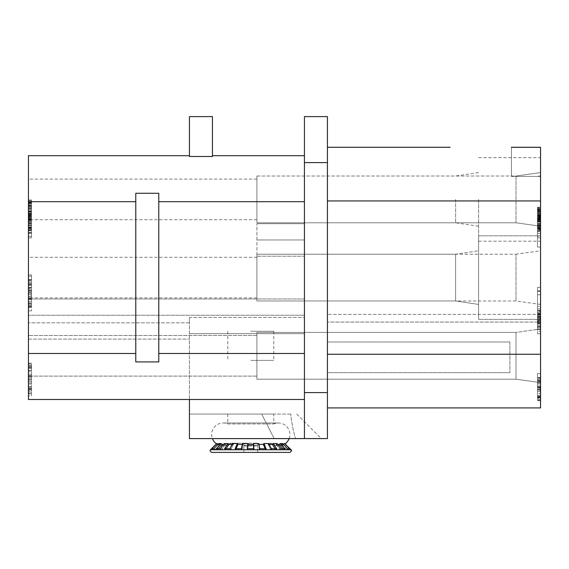 <?xml version="1.0" encoding="UTF-8"?>
<svg xmlns="http://www.w3.org/2000/svg" width="569" height="569" viewBox="0 0 569 569"><rect width="100%" height="100%" fill="white"/><g stroke="black" fill="none" stroke-linecap="round" stroke-linejoin="round"><path stroke-width="0.43" stroke-dasharray="2.85 2.13" d="M540.55 400.227L540.55 399.253L537.485 399.253L537.485 396.806L537.485 400.227L537.485 399.253L540.55 399.253L540.55 400.227L537.485 400.227L537.485 400.718L537.485 400.227L540.55 400.227L540.55 400.718L540.55 400.227M511.417 147.279L511.417 176.404L537.726 176.404L540.55 175.807L540.55 147.321L540.55 175.807L540.55 172.571L540.55 175.807L537.726 176.404L540.55 176.404L511.417 176.404L511.417 147.279L540.55 147.279L540.55 407.923L327.431 407.923L327.431 314.401L327.431 372.659L509.888 372.659L327.431 372.659L327.431 407.923L327.431 200.935L327.431 407.923L540.55 407.923L327.431 407.923M540.55 322.061L540.55 407.923L540.55 314.401L540.55 322.061L327.431 322.061L540.55 322.061M540.55 277.601L540.55 319.38L540.55 277.601M540.55 250.765L540.55 304.429L540.55 250.765L516.019 254.222L516.019 300.98L516.019 254.222L256.904 254.222L256.904 300.98L256.904 254.222L256.904 300.98L256.904 254.222L256.904 300.98L256.904 254.222L455.605 254.222L455.605 300.98L455.605 254.222L455.605 300.98L455.605 254.222L478.607 250.765L478.607 319.38L478.607 235.822L478.607 319.38L478.607 235.822L478.607 277.601L478.607 250.765L455.605 254.222L256.904 254.222M540.55 328.96L540.55 382.624L540.55 328.96L540.55 382.624L540.55 328.96L516.019 332.417L516.019 379.174L516.019 332.417L516.019 379.174L516.019 332.417L256.904 332.417L256.904 379.174L256.904 332.417L256.904 379.174L256.904 332.417L516.019 332.417L540.55 328.96M540.55 213.361L540.55 237.892L540.55 213.361L537.485 213.361L537.485 237.892L537.485 213.361M540.55 310.411L540.55 287.416L540.55 310.411L537.485 310.411L537.485 287.416L537.485 310.411L540.55 310.411M540.55 331.272L540.55 310.717L540.55 331.272L537.485 331.272L537.485 333.719L537.485 319.038L537.485 331.272L540.55 331.272L537.485 331.272M540.55 398.272L540.55 377.724L540.55 399.253L540.55 398.272L537.485 398.272L537.485 395.334L537.485 398.272L540.55 398.272M540.55 373.584L540.55 396.579L540.55 373.584L537.485 373.584L537.485 386.792L537.485 373.584L540.55 373.584M540.55 308.875L540.55 306.414L537.485 306.428L537.485 319.145L537.485 306.428L540.55 306.428L540.55 319.145L540.55 308.875L537.485 308.875L540.55 308.875M540.55 315.233L540.55 316.698L540.55 314.742L540.55 315.233L537.485 315.233L537.485 316.698L537.485 314.742L537.485 315.233L540.55 315.233M540.55 321.108L540.55 325.511L540.55 321.108L537.485 321.108L537.485 318.661L537.485 325.511L537.485 321.108M540.55 327.467L540.55 325.511L540.55 328.932L540.55 327.467L537.485 327.467L537.485 325.511L537.485 328.932L537.485 327.467L540.55 327.467M540.55 329.423L540.55 328.932L540.55 329.423L537.485 329.423L537.485 328.932L537.485 329.423L540.55 329.423M540.55 323.555L540.55 325.511L540.55 323.555L537.485 323.555L537.485 325.511L537.485 323.555L540.55 323.555M540.55 326.485L540.55 325.511L540.55 326.976L540.55 326.485L537.485 326.485L537.485 325.511L537.485 326.976L537.485 326.485L540.55 326.485M540.55 317.189L540.55 317.68L540.55 317.189L537.485 317.189L537.485 317.68L537.485 317.189L540.55 317.189M540.55 218.965L540.55 207.223L540.55 230.225L540.55 218.965L537.485 218.965L537.485 216.035L537.485 223.859L537.485 218.965M537.485 225.075L537.485 224.094L540.55 224.094L537.485 224.094L540.55 224.094L540.55 233.29L540.55 224.094L537.485 224.094L537.485 247.088L537.485 226.54L540.55 226.54L540.55 225.075L540.55 241.185L540.55 157.627L540.55 247.088L540.55 226.54L537.485 226.54L537.485 225.075L540.55 225.075M540.55 219.705L540.55 231.448L540.55 208.453L540.55 219.705L537.485 219.705L537.485 220.196L537.485 219.214L537.485 219.705L540.55 219.705M540.55 236.355L540.55 214.89L540.55 236.355L537.485 236.355L537.485 214.89L537.485 236.355M540.55 220.26L540.55 221.789L540.55 220.26L537.485 220.26L537.485 221.789L537.485 220.26L540.55 220.26M540.55 216.426L540.55 217.955L540.55 216.426L537.485 216.426L537.485 217.955L537.485 216.426L540.55 216.426M540.55 386.792L540.55 377.496L540.55 386.792L537.485 386.792L537.485 389.729L537.485 377.496L537.485 386.792L540.55 386.792L537.485 386.792M540.55 220.438L540.55 227.778L540.55 217.991L540.55 220.438L537.485 220.438L537.485 221.903L537.485 219.456L537.485 220.438L540.55 220.438L537.485 220.438M540.55 229.001L540.55 220.687L540.55 229.001L537.485 229.001L537.485 228.518L537.485 229.001L540.55 229.001M540.55 210.9L540.55 218.731L540.55 210.9L537.485 210.9L537.485 211.391L537.485 210.9L540.55 210.9M540.55 172.571L516.019 176.027L516.019 222.785L516.019 176.027L516.019 222.785L516.019 176.027L256.904 176.027L256.904 222.785L256.904 176.027L256.904 222.785L256.904 176.027L256.904 222.785L256.904 176.027L516.019 176.027L540.55 172.571M540.55 226.234L516.019 222.785L256.904 222.785L516.019 222.785L540.55 226.234M511.417 176.404L511.417 147.314L511.417 176.404L540.55 176.404L511.417 176.404M450.1 147.279L327.431 147.279L327.431 200.935L327.431 147.279M327.431 438.592L327.431 116.609L304.429 116.609L304.429 438.592L327.431 438.592M295.517 438.592L321.3 438.592L295.517 438.592C293.028 429.851 291.442 421.672 290.752 414.061C291.456 421.736 293.042 429.908 295.517 438.592M189.441 438.592L274.158 438.592L189.441 438.592L189.441 317.41L189.441 399.495L304.429 399.495L28.45 399.495L304.429 399.488L304.429 438.592L189.441 438.592M290.752 414.061L261.669 414.061L290.752 414.061M261.669 414.061L189.441 414.061L261.669 414.061L274.158 438.592L261.669 414.061M189.441 317.41L189.441 322.829L189.441 317.41L304.429 317.41L304.429 298.981L304.429 333.676L189.441 333.676L304.429 333.676L304.429 317.41L189.441 317.41M304.429 438.592L304.429 399.488M304.429 155.707L304.429 201.703L304.429 155.707L212.436 155.707L212.436 156.489L189.441 156.489L189.441 116.609L212.436 116.609L212.436 155.707M158.772 361.927L158.772 353.498L158.772 361.927L135.778 361.927L135.778 353.498L135.778 361.927L158.772 361.927L135.778 361.927L135.778 193.275L135.778 201.703L135.778 193.275L158.772 193.275L158.772 201.703L158.772 193.275L135.778 193.275L158.772 193.275L158.772 361.927M135.778 353.498L135.778 201.703L135.778 353.498L28.45 353.498L28.45 399.495L28.45 298.981L28.45 339.096L189.441 339.096L28.45 339.096L28.45 399.495L189.441 399.495M28.45 353.498L28.45 155.707L189.441 155.707L189.441 156.489L189.441 155.707M28.45 355.796L28.45 335.482L28.45 355.796M28.45 199.406L28.45 179.093L28.45 199.406M28.45 277.601L28.45 257.288L28.45 277.601M28.45 213.361L28.45 237.892L28.45 213.361L31.515 213.361L31.515 237.892L31.515 213.361M28.45 305.66L28.45 274.991L28.45 305.66L31.515 305.66L31.515 274.991L31.515 305.66L28.45 305.66M28.45 307.609L28.45 280.204L28.45 307.609L31.515 307.609L31.515 310.873L31.515 291.3L31.515 307.609L28.45 307.609L31.515 307.609M28.45 390.554L28.45 363.157L28.45 393.819L28.45 390.554L31.515 390.554L31.515 386.643L31.515 390.554L28.45 390.554M28.45 365.298L28.45 395.967L28.45 365.298L31.515 365.298L31.515 382.916L31.515 365.298L28.45 365.298M28.45 293.184L28.45 276.221L28.45 293.184L31.515 293.184L31.515 276.221L31.515 293.184L28.45 293.184M28.45 215.679L28.45 200.018L28.45 230.687L28.45 215.679L31.515 215.679L31.515 211.76L31.515 222.202L31.515 215.679M28.45 203.282L28.45 230.687L28.45 203.282L31.515 203.282L31.515 213.069L31.515 200.018L31.515 230.687L31.515 203.282L28.45 203.282L31.515 203.282M28.45 217.322L28.45 232.984L28.45 202.322L28.45 217.322L31.515 217.322L31.515 216.426L31.515 217.955L31.515 216.675L31.515 217.322L28.45 217.322M28.45 214.89L28.45 236.355L28.45 214.89L31.515 214.89L31.515 236.355L31.515 214.89M28.45 225.623L28.45 233.29L28.45 224.094L28.45 225.623L31.515 225.623L31.515 233.29L31.515 224.094L31.515 225.623L28.45 225.623M28.45 220.26L28.45 221.789L28.45 220.26L31.515 220.26L31.515 221.789L31.515 220.26L28.45 220.26M28.45 217.955L28.45 216.426L28.45 217.955L31.515 217.955L31.515 219.933L31.515 217.977L28.45 217.977M28.45 382.916L28.45 370.519L28.45 382.916L31.515 382.916L31.515 386.835L31.515 370.519L31.515 382.916L28.45 382.916L31.515 382.916M28.45 217.635L28.45 227.422L28.45 214.371L28.45 217.635L31.515 217.635L31.515 219.591L31.515 216.327L31.515 217.635L28.45 217.635L31.515 217.635M28.45 229.72L28.45 218.631L28.45 229.72L31.515 229.72L31.515 229.065L31.515 229.72L28.45 229.72M28.45 205.58L28.45 216.021L28.45 205.58L31.515 205.58L31.515 206.234L31.515 205.58L28.45 205.58M540.55 382.624L516.019 379.174L256.904 379.174L516.019 379.174L540.55 382.624M511.417 147.314L540.55 147.321M509.888 341.997L509.888 372.659L509.888 341.997L327.431 341.997L509.888 341.997M540.55 314.401L327.431 314.401L540.55 314.401M455.605 199.406L455.605 222.785L455.605 199.406M478.607 199.406L478.607 241.185L478.607 199.406M537.485 225.623L537.485 233.29L537.485 225.623L540.55 225.623L537.485 225.623M537.485 317.082L537.485 319.038L537.485 316.101L537.485 317.082L540.55 317.082L537.485 317.082M537.485 314.636L537.485 316.101L537.485 313.654L537.485 314.636L540.55 314.636L537.485 314.636M537.485 313.163L537.485 313.654L537.485 313.163L540.55 313.163L537.485 313.163M537.485 314.145L537.485 316.101L537.485 312.189L537.485 314.145L540.55 314.145L537.485 314.145M537.485 311.207L537.485 312.189L537.485 310.717L537.485 311.207L540.55 311.207L537.485 311.207M537.485 393.378L537.485 395.334L537.485 391.422L537.485 393.378L540.55 393.378L537.485 393.378M537.485 390.441L537.485 391.422L537.485 389.957L537.485 390.441L540.55 390.441M537.485 387.994L537.485 389.957L537.485 386.038L537.485 387.994L540.55 387.994L537.485 387.994M537.485 384.082L537.485 386.038L537.485 383.101L537.485 384.082L540.55 384.082L537.485 384.082M537.485 381.635L537.485 383.101L537.485 380.654L537.485 381.635L540.55 381.635L537.485 381.635M537.485 380.17L537.485 380.654L537.485 380.17L540.55 380.17L537.485 380.17M537.485 381.145L537.485 383.101L537.485 379.189L537.485 381.145L540.55 381.145L537.485 381.145M537.485 378.207L537.485 379.189L537.485 377.724L537.485 378.207L540.55 378.207L537.485 378.207M537.485 396.579L537.485 389.729L537.485 396.579L540.55 396.579L537.485 396.579M537.485 226.306L537.485 221.903L537.485 227.287L537.485 226.306L540.55 226.306L537.485 226.306M537.485 229.734L537.485 228.269L537.485 230.225L537.485 229.734L540.55 229.734L537.485 229.734M537.485 213.588L537.485 217.009L537.485 211.142L537.485 213.588L540.55 213.588M537.485 209.186L537.485 211.142L537.485 207.713L537.485 209.186L540.55 209.186L537.485 209.186M537.485 207.223L537.485 207.713L537.485 207.223L540.55 207.223L537.485 207.223M537.485 211.142L537.485 212.607L537.485 210.16L537.485 211.142L540.55 211.142L537.485 211.142M537.485 209.669L537.485 210.16L537.485 209.669L540.55 209.669L537.485 209.669M537.485 215.544L537.485 216.035L537.485 215.544L540.55 215.544L537.485 215.544M537.485 218.482L537.485 219.456L537.485 217.991L537.485 218.482L540.55 218.482L537.485 218.482M537.485 227.778L537.485 227.287L537.485 227.778L540.55 227.778L537.485 227.778M537.485 217.749L537.485 215.793L537.485 217.749L540.55 217.749L537.485 217.749M537.485 214.321L537.485 211.391L537.485 215.302L537.485 214.321L540.55 214.321L537.485 214.321M537.485 210.409L537.485 211.874L537.485 208.944L537.485 210.409L540.55 210.409L537.485 210.409M537.485 208.453L537.485 208.944L537.485 208.453L540.55 208.453L537.485 208.453M537.485 221.661L537.485 224.108L537.485 221.661L540.55 221.661L537.485 221.661M537.485 225.58L537.485 228.518L537.485 224.108L537.485 225.58L540.55 225.58L537.485 225.58M537.485 229.492L537.485 230.964L537.485 229.492L540.55 229.492L537.485 229.492M537.485 231.448L537.485 230.964L537.485 231.448L540.55 231.448L537.485 231.448M537.485 222.152L537.485 224.108L537.485 221.177L537.485 222.152L540.55 222.152L537.485 222.152M537.485 220.687L537.485 221.177L537.485 220.687L540.55 220.687L537.485 220.687M537.485 216.768L537.485 218.24L537.485 216.768L540.55 216.768L537.485 216.768M537.485 218.731L537.485 218.24L537.485 218.731L540.55 218.731L537.485 218.731M540.55 214.89L537.485 214.89M540.55 237.892L537.485 237.892M540.55 233.29L537.485 233.29L540.55 233.29M540.55 221.789L537.485 221.789L540.55 221.789M540.55 217.955L537.485 217.955L540.55 217.955M540.55 287.416L537.485 287.416L540.55 287.416M540.55 291.328L537.485 291.328M540.55 294.756L537.485 294.756M540.55 290.837L537.485 290.837M540.55 333.719L537.485 333.719L540.55 333.719M540.55 319.038L537.485 319.038L540.55 319.038M540.55 316.101L537.485 316.101L540.55 316.101M540.55 313.654L537.485 313.654L540.55 313.654M540.55 312.189L537.485 312.189L540.55 312.189M540.55 310.717L537.485 310.717L540.55 310.717M540.55 320.503L537.485 320.503M540.55 396.806L537.485 396.806L540.55 396.806M540.55 395.334L537.485 395.334L540.55 395.334M540.55 391.422L537.485 391.422L540.55 391.422M540.55 389.957L537.485 389.957M540.55 388.976L537.485 388.976M540.55 387.51L537.485 387.51M540.55 386.038L537.485 386.038L540.55 386.038M540.55 383.101L537.485 383.101L540.55 383.101M540.55 379.189L537.485 379.189L540.55 379.189M540.55 377.724L537.485 377.724L540.55 377.724M540.55 380.654L537.485 380.654L540.55 380.654M540.55 387.02L537.485 387.02M540.55 396.316L537.485 396.316L540.55 396.316M540.55 397.297L537.485 397.297L540.55 397.297M540.55 397.781L537.485 397.781L540.55 397.781M540.55 400.718L537.485 400.718L540.55 400.718M540.55 389.729L537.485 389.729L540.55 389.729M540.55 377.496L537.485 377.496M540.55 319.145L537.485 319.145L540.55 319.145M540.55 317.68L537.485 317.68L540.55 317.68M540.55 316.698L537.485 316.698L540.55 316.698M540.55 314.742L537.485 314.742L540.55 314.742M540.55 318.661L537.485 318.661L540.55 318.661M540.55 323.064L537.485 323.064M540.55 325.511L537.485 325.511L540.55 325.511M540.55 328.932L537.485 328.932L540.55 328.932M540.55 326.976L537.485 326.976L540.55 326.976M540.55 324.038L537.485 324.038M540.55 322.573L537.485 322.573M540.55 321.592L537.485 321.592M540.55 320.127L537.485 320.127M540.55 217.5L537.485 217.5M540.55 221.412L537.485 221.412M540.55 223.859L537.485 223.859L540.55 223.859M540.55 228.269L537.485 228.269L540.55 228.269M540.55 230.225L537.485 230.225L540.55 230.225M540.55 217.009L537.485 217.009L540.55 217.009M540.55 207.713L537.485 207.713L540.55 207.713M540.55 212.607L537.485 212.607M540.55 210.16L537.485 210.16L540.55 210.16M540.55 214.079L537.485 214.079M540.55 217.991L537.485 217.991M540.55 216.035L537.485 216.035L540.55 216.035M540.55 221.903L537.485 221.903L540.55 221.903M540.55 219.456L537.485 219.456L540.55 219.456M540.55 223.375L537.485 223.375L540.55 223.375M540.55 224.84L537.485 224.84L540.55 224.84M540.55 227.287L537.485 227.287L540.55 227.287M540.55 220.196L537.485 220.196L540.55 220.196M540.55 219.214L537.485 219.214L540.55 219.214M540.55 215.793L537.485 215.793L540.55 215.793M540.55 211.874L537.485 211.874L540.55 211.874M540.55 208.944L537.485 208.944L540.55 208.944M540.55 224.108L537.485 224.108L540.55 224.108M540.55 228.027L537.485 228.027L540.55 228.027M540.55 230.964L537.485 230.964L540.55 230.964M540.55 228.518L537.485 228.518L540.55 228.518M540.55 227.536L537.485 227.536L540.55 227.536M540.55 221.177L537.485 221.177L540.55 221.177M540.55 211.391L537.485 211.391L540.55 211.391M540.55 212.856L537.485 212.856L540.55 212.856M540.55 215.302L537.485 215.302L540.55 215.302M540.55 218.24L537.485 218.24L540.55 218.24M540.55 247.088L537.485 247.088L540.55 247.088M540.55 226.54L537.485 226.54M540.55 304.429L516.019 300.98L256.904 300.98L455.605 300.98L478.607 304.429L455.605 300.98L256.904 300.98M304.429 315.24L28.45 315.24L304.429 315.24L304.429 298.981L304.429 333.676L304.429 315.24M28.45 298.981L304.429 298.981L28.45 298.981M189.441 322.829L28.45 322.829L189.441 322.829M158.772 353.498L158.772 201.703L158.772 353.498L304.429 353.498M28.45 236.355L31.515 236.355M31.515 288.689L31.515 291.3L31.515 287.381L31.515 288.689L28.45 288.689L31.515 288.689M31.515 285.425L31.515 287.381L31.515 284.123L31.515 285.425L28.45 285.425L31.515 285.425M31.515 283.469L31.515 284.123L31.515 283.469L28.45 283.469L31.515 283.469M31.515 284.777L31.515 282.167L31.515 284.777L28.45 284.777M31.515 280.858L31.515 282.167L31.515 280.204L31.515 280.858L28.45 280.858L31.515 280.858M31.515 393.165L31.515 391.863L31.515 393.819L31.515 393.165L28.45 393.165L31.515 393.165M31.515 384.032L31.515 381.422L31.515 384.032L28.45 384.032L31.515 384.032M31.515 380.12L31.515 381.422L31.515 379.466L31.515 380.12L28.45 380.12M31.515 376.856L31.515 374.246L31.515 376.856L28.45 376.856L31.515 376.856M31.515 371.635L31.515 374.246L31.515 370.334L31.515 371.635L28.45 371.635L31.515 371.635M31.515 368.378L31.515 370.334L31.515 367.069L31.515 368.378L28.45 368.378L31.515 368.378M31.515 366.415L31.515 367.069L31.515 366.415L28.45 366.415L31.515 366.415M31.515 367.723L31.515 370.334L31.515 365.113L31.515 367.723L28.45 367.723L31.515 367.723M31.515 363.804L31.515 365.113L31.515 363.157L31.515 363.804L28.45 363.804L31.515 363.804M31.515 395.967L31.515 386.835L31.515 395.967L28.45 395.967L31.515 395.967M31.515 287.964L31.515 289.92L31.515 287.309L31.515 287.964L28.45 287.964L31.515 287.964M31.515 295.795L31.515 301.662L31.515 295.795L28.45 295.795M31.515 304.273L31.515 301.662L31.515 306.236L31.515 304.273L28.45 304.273L31.515 304.273M31.515 306.883L31.515 306.236L31.515 306.883L28.45 306.883L31.515 306.883M31.515 299.059L31.515 301.662L31.515 299.059L28.45 299.059L31.515 299.059M31.515 302.971L31.515 301.662L31.515 303.626L31.515 302.971L28.45 302.971L31.515 302.971M31.515 290.574L31.515 291.228L31.515 290.574L28.45 290.574L31.515 290.574M31.515 211.113L31.515 211.76L31.515 211.113L28.45 211.113L31.515 211.113M31.515 215.025L31.515 216.327L31.515 214.371L31.515 215.025L28.45 215.025L31.515 215.025M31.515 221.547L31.515 219.591L31.515 223.503L31.515 221.547L28.45 221.547L31.515 221.547M31.515 225.466L31.515 223.503L31.515 226.768L31.515 225.466L28.45 225.466L31.515 225.466M31.515 227.422L31.515 226.768L31.515 227.422L28.45 227.422L31.515 227.422M31.515 214.712L31.515 212.102L31.515 214.712L28.45 214.712L31.515 214.712M31.515 210.146L31.515 206.234L31.515 211.455L31.515 210.146L28.45 210.146L31.515 210.146M31.515 204.925L31.515 206.888L31.515 202.969L31.515 204.925L28.45 204.925L31.515 204.925M31.515 202.322L31.515 202.969L31.515 202.322L28.45 202.322L31.515 202.322M31.515 223.197L31.515 229.065L31.515 220.587L31.515 223.197L28.45 223.197L31.515 223.197M31.515 230.374L31.515 228.418L31.515 232.33L31.515 230.374L28.45 230.374L31.515 230.374M31.515 232.984L31.515 232.33L31.515 232.984L28.45 232.984L31.515 232.984M31.515 219.285L31.515 220.587L31.515 218.631L31.515 219.285L28.45 219.285L31.515 219.285M31.515 213.411L31.515 211.455L31.515 215.367L31.515 213.411L28.45 213.411L31.515 213.411M31.515 216.021L31.515 215.367L31.515 216.021L28.45 216.021L31.515 216.021M28.45 237.892L31.515 237.892M28.45 233.29L31.515 233.29L28.45 233.29M28.45 224.094L31.515 224.094L28.45 224.094M28.45 221.789L31.515 221.789L28.45 221.789M28.45 216.426L31.515 216.426L28.45 216.426M28.45 274.991L31.515 274.991L28.45 274.991M28.45 280.211L31.515 280.204M28.45 279.564L31.515 279.564M28.45 310.873L31.515 310.873L28.45 310.873M28.45 291.3L31.515 291.3L28.45 291.3M28.45 287.381L31.515 287.381L28.45 287.381M28.45 284.123L31.515 284.123L28.45 284.123M28.45 282.167L31.515 282.167L28.45 282.167M28.45 293.255L31.515 293.255M28.45 388.599L31.515 388.599L28.45 388.599M28.45 391.863L31.515 391.863L28.45 391.863M28.45 393.819L31.515 393.819L28.45 393.819M28.45 386.643L31.515 386.643L28.45 386.643M28.45 387.944L31.515 387.944L28.45 387.944M28.45 389.253L31.515 389.253L28.45 389.253M28.45 389.907L31.515 389.907L28.45 389.907M28.45 381.422L31.515 381.422L28.45 381.422M28.45 379.466L31.515 379.466M28.45 375.554L31.515 375.554M28.45 374.246L31.515 374.246L28.45 374.246M28.45 370.334L31.515 370.334L28.45 370.334M28.45 367.069L31.515 367.069L28.45 367.069M28.45 365.113L31.515 365.113L28.45 365.113M28.45 363.157L31.515 363.157L28.45 363.157M28.45 376.201L31.515 376.201M28.45 378.165L31.515 378.165M28.45 386.835L31.515 386.835L28.45 386.835M28.45 370.519L31.515 370.519M28.45 291.228L31.515 291.228L28.45 291.228M28.45 276.221L31.515 276.221L28.45 276.221M28.45 279.486L31.515 279.486L28.45 279.486M28.45 289.92L31.515 289.92L28.45 289.92M28.45 287.309L31.515 287.309L28.45 287.309M28.45 292.53L31.515 292.53L28.45 292.53M28.45 298.405L31.515 298.405M28.45 301.662L31.515 301.662L28.45 301.662M28.45 306.236L31.515 306.236L28.45 306.236M28.45 303.626L31.515 303.626L28.45 303.626M28.45 299.707L31.515 299.707M28.45 297.751L31.515 297.751M28.45 296.449L31.515 296.449M28.45 294.486L31.515 294.486M28.45 213.724L31.515 213.724M28.45 218.937L31.515 218.937M28.45 222.202L31.515 222.202L28.45 222.202M28.45 228.077L31.515 228.077L28.45 228.077M28.45 230.032L31.515 230.032L28.45 230.032M28.45 230.687L31.515 230.687L28.45 230.687M28.45 213.069L31.515 213.069L28.45 213.069M28.45 208.503L31.515 208.503M28.45 205.238L31.515 205.238L28.45 205.238M28.45 202.628L31.515 202.628L28.45 202.628M28.45 200.672L31.515 200.672L28.45 200.672M28.45 200.018L31.515 200.018L28.45 200.018M28.45 207.194L31.515 207.194M28.45 203.937L31.515 203.937L28.45 203.937M28.45 209.15L31.515 209.15M28.45 214.371L31.515 214.371M28.45 211.76L31.515 211.76L28.45 211.76M28.45 219.591L31.515 219.591L28.45 219.591M28.45 216.327L31.515 216.327L28.45 216.327M28.45 223.503L31.515 223.503L28.45 223.503M28.45 226.768L31.515 226.768L28.45 226.768M28.45 216.675L31.515 216.675L28.45 216.675M28.45 212.102L31.515 212.102L28.45 212.102M28.45 206.888L31.515 206.888L28.45 206.888M28.45 202.969L31.515 202.969L28.45 202.969M28.45 219.933L31.515 219.933L28.45 219.933M28.45 225.153L31.515 225.153L28.45 225.153M28.45 228.418L31.515 228.418L28.45 228.418M28.45 232.33L31.515 232.33L28.45 232.33M28.45 229.065L31.515 229.065L28.45 229.065M28.45 227.764L31.515 227.764L28.45 227.764M28.45 220.587L31.515 220.587L28.45 220.587M28.45 218.631L31.515 218.631L28.45 218.631M28.45 206.234L31.515 206.234L28.45 206.234M28.45 208.19L31.515 208.19L28.45 208.19M28.45 211.455L31.515 211.455L28.45 211.455M28.45 215.367L31.515 215.367L28.45 215.367M250.765 414.061L273.767 414.061L250.765 414.061M227.771 414.061L227.771 423.955L273.767 423.955L227.771 423.955A11.501 11.501 0 0 0 212.422 438.592M216.448 443.827A11.501 11.501 0 0 0 223.169 445.996L231.917 443.194M231.924 443.187L243.866 443.187L243.866 445.342L257.672 445.342L243.866 445.342L243.866 445.996L243.866 443.187L257.672 443.187L243.866 443.187L243.866 452.391L243.866 445.342L243.866 452.391L257.672 452.391L257.672 443.187L257.672 452.391L243.866 452.391L243.866 443.187L231.924 443.187L223.169 445.996L230.701 443.187M214.321 445.918L216.753 443.536L224.044 445.996L216.753 443.536L218.318 444.41L219.968 444.41L218.781 443.536L221.277 443.536L222.379 444.41L225.48 444.41L224.506 443.536L228.375 443.536L229.215 444.41L233.468 444.41L232.806 443.536L237.671 443.536L238.162 444.41L243.155 444.41L242.863 443.536L248.248 443.536L248.347 444.41L253.582 444.41L253.696 443.536L259.066 443.536L258.767 444.41L263.732 444.41L264.244 443.536L269.073 443.536L268.397 444.41L272.622 444.41L273.469 443.536L277.295 443.536L276.314 444.41L279.365 444.41L280.467 443.536L282.914 443.536L281.719 444.41L283.312 444.41L284.784 443.536L277.494 445.996L284.784 443.536L285.09 443.827A11.501 11.501 0 0 1 278.369 445.996L270.837 443.187L269.614 443.187L277.494 445.996L269.663 443.23M217.97 444.254L219.819 444.41L218.624 443.536M224.243 443.536L225.224 444.41L223.589 444.41M232.465 443.536L233.141 444.41L232.024 444.41M242.472 443.536L242.771 444.41L242.287 444.41M258.675 443.536L258.383 444.41L258.845 444.41M268.732 443.536L268.07 444.41L269.158 444.41M277.032 443.536L276.057 444.41L277.679 444.41M282.757 443.536L281.57 444.41L283.433 444.282M269.614 443.187L270.837 443.187M289.116 438.592A11.501 11.501 0 0 0 273.767 423.955L273.767 414.061M257.672 452.391L257.672 443.187L257.672 452.391L290.034 452.391L243.866 452.391M212.578 447.632L210.409 449.773L291.129 449.773M288.96 447.632L286.321 445.043M218.781 443.536L214.065 448.721L212.009 448.699L217.066 443.536M224.506 443.536L220.687 448.721L216.796 448.699L221.277 443.536M232.806 443.536L230.26 448.721L224.919 448.699L228.375 443.536M242.863 443.536L241.839 448.721L235.566 448.699L237.671 443.536M253.696 443.536L254.293 448.721L247.7 448.706L248.248 443.536M264.244 443.536L266.406 448.721L260.14 448.699L259.066 443.536M273.469 443.536L276.982 448.721L271.662 448.699L269.073 443.536M280.467 443.536L284.991 448.721L281.136 448.699L277.295 443.536M284.564 443.536L289.657 448.721L287.637 448.699L282.914 443.536M253.639 448.692L253.753 449.787L247.337 449.802L247.245 448.721M253.753 449.787L253.838 448.706M247.337 449.802L247.465 448.713M265.104 448.671L265.559 449.787L259.45 449.809L259.699 448.721M259.45 449.809L258.383 444.41M265.559 449.787L265.972 448.699M275.161 448.649L275.915 449.787L270.716 449.809L271.278 448.721M270.716 449.809L268.07 444.41M275.915 449.787L276.619 448.699M282.829 448.642L283.817 449.787L280.033 449.809L280.851 448.721M280.033 449.809L276.057 444.41M283.817 449.787L284.742 448.699M283.22 444.41L288.476 449.787L286.477 449.809L287.473 448.721M286.477 449.809L281.57 444.41M288.476 449.787L289.529 448.699M219.819 444.41L214.904 449.787L212.941 449.809L211.881 448.721M212.941 449.809L218.226 444.41M214.904 449.787L213.901 448.699M225.224 444.41L221.227 449.787L217.472 449.809L216.547 448.721M217.472 449.809L218.489 448.642M221.227 449.787L220.402 448.699M233.141 444.41L230.445 449.787L225.267 449.809L224.556 448.721M225.267 449.809L226.042 448.664M230.445 449.787L229.876 448.699M242.771 444.41L241.654 449.787L235.559 449.809L235.132 448.721M235.559 449.809L236.028 448.685M241.654 449.787L241.398 448.699M281.719 444.41L286.634 449.787L288.597 449.809L289.657 448.721M288.597 449.809L283.312 444.41M286.634 449.787L287.637 448.699M276.314 444.41L280.311 449.787L284.066 449.809L284.991 448.721M284.066 449.809L279.365 444.41M280.311 449.787L281.136 448.699M268.397 444.41L271.093 449.787L276.271 449.809L276.982 448.721M276.271 449.809L272.622 444.41M271.093 449.787L271.662 448.699M258.767 444.41L259.884 449.787L265.979 449.809L266.406 448.721M265.979 449.809L263.732 444.41M259.884 449.787L260.14 448.699M248.347 444.41L247.785 449.787L254.201 449.802L254.293 448.721M254.201 449.802L253.582 444.41M247.785 449.787L247.7 448.706M238.162 444.41L235.979 449.787L242.081 449.809L241.839 448.721M242.081 449.809L243.155 444.41M235.979 449.787L235.566 448.699M229.215 444.41L225.623 449.787L230.822 449.809L230.26 448.721M230.822 449.809L233.468 444.41M225.623 449.787L224.919 448.699M222.379 444.41L217.721 449.787L221.505 449.809L220.687 448.721M221.505 449.809L225.48 444.41M217.721 449.787L216.796 448.699M218.318 444.41L213.062 449.787L215.061 449.809L214.065 448.721M215.061 449.809L219.968 444.41M213.062 449.787L212.009 448.699M256.904 239.962L256.904 223.695L256.904 256.221L256.904 223.695L256.904 239.962L304.429 239.962L256.904 239.962L304.429 239.962L304.429 223.695L256.904 223.695L304.429 223.695L304.429 256.221L256.904 256.221L304.429 256.221L304.429 239.962L304.429 256.221L304.429 239.962L256.904 239.962M304.429 223.695L304.429 239.962L304.429 223.695M250.765 331.265L273.767 331.265L250.765 331.265M250.765 360.397L273.767 360.397L250.765 360.397M304.429 392.596L327.431 392.596M327.431 200.935L540.55 200.935M327.431 354.259L540.55 354.259M304.429 201.703L158.772 201.703M135.778 201.703L28.45 201.703M304.429 162.606L327.431 162.606M296.769 414.061L321.3 438.592M256.904 335.482L28.45 335.482L256.904 335.482M256.904 376.109L28.45 376.109L256.904 376.109M256.904 179.093L28.45 179.093M256.904 219.719L28.45 219.719M256.904 257.288L28.45 257.288M256.904 297.914L28.45 297.914M478.607 319.38L540.55 319.38L478.607 319.38M478.607 235.822L540.55 235.822L478.607 235.822M478.607 226.234L455.605 222.785L256.904 222.785M478.607 241.185L540.55 241.185M478.607 157.627L540.55 157.627M256.904 176.027L455.605 176.027L478.607 172.571M278.369 422.995L223.169 422.995L278.369 422.995M243.866 445.996L257.672 445.996L243.866 445.996M273.767 331.265L273.767 360.397M227.771 331.265L227.771 360.397"/><path stroke-width="0.85" d="M327.431 407.923L540.55 407.923L540.55 147.279L511.417 147.279M511.417 147.314L540.55 147.321M327.431 147.279L388.968 147.279M304.429 438.592L304.429 392.596L327.431 392.596L327.431 438.592L189.441 438.592L189.441 399.495L28.45 399.495L28.45 155.707L189.441 155.707M327.431 392.596L327.431 116.609L304.429 116.609L304.429 162.606L327.431 162.606M304.429 392.596L304.429 162.606M304.429 399.488L189.441 399.495M212.436 156.489L212.436 116.609L189.441 116.609L189.441 156.489L212.436 156.489M304.429 155.707L212.436 155.707M158.772 361.927L158.772 193.275L135.778 193.275L135.778 361.927L158.772 361.927M212.422 438.592A11.501 11.501 0 0 0 216.448 443.827M218.226 444.41L216.753 443.536L210.409 449.773L209.954 450.854L211.504 452.391L243.866 452.391M223.589 444.41L222.173 444.41L221.071 443.536L218.624 443.536L213.901 448.699L211.881 448.721L216.974 443.536M232.024 444.41L228.916 444.41L228.069 443.536L224.243 443.536L220.402 448.699L216.547 448.721L221.071 443.536M242.287 444.41L237.806 444.41L237.294 443.536L232.465 443.536L229.876 448.699L224.556 448.721L228.069 443.536M258.845 444.41L263.376 444.41L263.867 443.536L265.972 448.699L259.699 448.721L258.675 443.536L253.29 443.536L253.191 444.41L247.956 444.41L247.842 443.536L242.472 443.536L241.398 448.699L235.132 448.721L237.294 443.536M269.158 444.41L272.323 444.41L273.156 443.536L276.619 448.699L271.278 448.721L268.732 443.536L263.867 443.536M277.679 444.41L279.159 444.41L280.261 443.536L284.742 448.699L280.851 448.721L277.032 443.536L273.156 443.536M283.22 444.41L284.472 443.536L289.529 448.699L287.473 448.721L282.757 443.536L280.261 443.536M257.672 452.391L290.034 452.391L291.584 450.854L291.129 449.773L284.472 443.536M286.321 445.043L285.09 443.827A11.501 11.501 0 0 0 289.116 438.592M214.321 445.918L212.578 447.632M291.129 449.773L210.409 449.773L209.954 450.854L211.504 452.391L290.034 452.391L291.584 450.854L288.96 447.632M247.842 443.536L247.245 448.721L253.838 448.706L253.29 443.536M247.465 448.713L247.956 444.41M253.191 444.41L253.639 448.692M263.376 444.41L265.104 448.671M272.323 444.41L275.161 448.649M279.159 444.41L282.829 448.642M218.489 448.642L222.173 444.41M226.042 448.664L228.916 444.41M236.028 448.685L237.806 444.41M304.429 353.498L158.772 353.498M135.778 353.498L28.45 353.498M327.431 354.259L540.55 354.259M327.431 200.935L540.55 200.935M135.778 201.703L28.45 201.703M304.429 201.703L158.772 201.703M450.1 147.279L388.741 147.279"/></g></svg>
